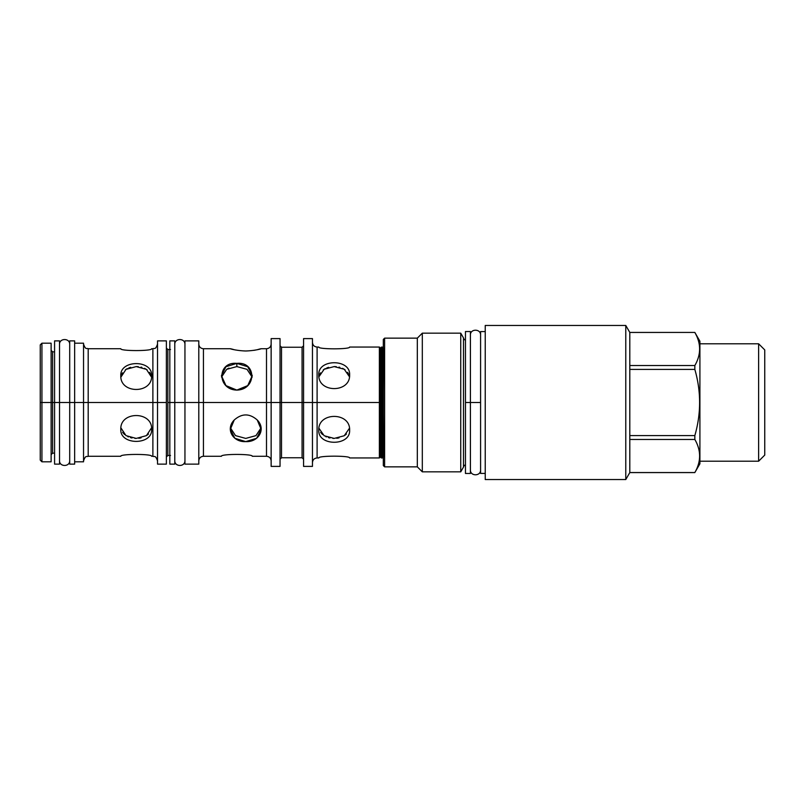 <?xml version="1.0" encoding="UTF-8"?>
<svg xmlns="http://www.w3.org/2000/svg" width="805" height="805" viewBox="0 0 805 805"><rect width="100%" height="100%" fill="white"/><g stroke="black" fill="none" stroke-linecap="round" stroke-linejoin="round"><path stroke-width="1.21" d="M40.25 358.909L40.25 402.5L41.93 402.5L41.93 461.808L40.25 460.128L40.25 402.5L41.93 402.5L41.93 461.808L51.117 461.808L51.117 343.192L51.117 402.5L41.93 402.5L51.117 402.5L41.93 402.5L41.93 343.192L41.93 402.5L52.607 402.5L52.607 453.155L54.579 453.155M303.566 345.768L302.076 347.247L302.076 402.5L281.519 402.5L281.519 347.247L302.076 347.247L302.076 402.5L303.566 402.5L303.566 466.397L303.566 402.5L312.461 402.5L312.461 466.397L303.566 466.397L303.566 402.5L312.461 402.5L312.461 338.603L303.566 338.603L303.566 402.5L312.461 402.5L312.461 466.397L312.461 402.5L379.376 402.5L317.1 402.5L379.376 402.5L317.1 402.5L317.1 457.954L318.78 457.954C317.864 455.58 350.537 455.58 349.622 457.954C350.537 455.58 317.864 455.58 318.78 457.954M280.039 345.768L281.519 347.247L281.519 402.5L280.039 402.5L280.039 338.603L271.144 338.603L271.144 402.5L280.039 402.5L271.144 402.5L280.039 402.5L280.039 466.397L271.144 466.397L271.144 402.5L266.495 402.5L266.495 456.274L266.495 402.5L203.434 402.5L266.495 402.5L203.434 402.5L203.434 348.726L203.434 402.5L266.495 402.5L266.495 348.726L266.495 402.5L271.144 402.5L271.144 466.397L271.144 402.5L280.039 402.5L280.039 466.397L280.039 402.5L317.1 402.5L317.1 457.954C314.282 458.226 312.732 459.776 312.461 462.593M280.039 459.232L281.519 457.753L281.519 402.5L281.519 457.753L302.076 457.753L303.566 459.232M302.076 402.5L302.076 457.753L302.076 402.5M312.461 342.407C312.732 345.224 314.282 346.774 317.1 347.046L317.1 402.5L317.1 347.046L318.78 347.046C317.864 349.42 350.537 349.42 349.622 347.046C350.537 349.42 317.864 349.42 318.78 347.046M349.622 347.046L379.376 347.046L379.376 402.5L380.191 402.5L380.191 347.871L379.376 347.046L379.376 457.954L349.622 457.954M318.78 374.778C317.864 358.728 350.547 358.728 349.622 374.778C350.537 393.192 317.864 393.182 318.78 374.778C317.864 358.728 350.547 358.728 349.622 374.778C350.537 393.192 317.864 393.182 318.78 374.778M318.78 430.222C317.864 411.808 350.537 411.818 349.622 430.222C350.547 446.272 317.864 446.272 318.78 430.222C317.864 411.808 350.537 411.818 349.622 430.222C350.547 446.272 317.864 446.272 318.78 430.222M169.825 349.521L169.825 402.5L167.853 402.5L167.853 455.479L170.509 455.479M169.825 456.415L169.825 402.5L167.853 402.5L167.853 349.521L167.853 455.479L166.373 456.958M83.539 460.913C85.712 454.604 86.779 457.16 88.188 456.274L88.188 402.5L83.539 402.5L83.539 461.808L74.644 461.808L74.644 343.192L83.539 343.192L83.539 402.5L83.539 343.192L83.539 402.5L152.88 402.5L88.188 402.5L88.188 348.726L88.188 402.5L152.88 402.5L152.88 348.726L152.88 402.5L157.528 402.5L157.528 340.877L166.373 340.877L166.373 402.5L166.373 340.877L166.373 402.5L157.528 402.5L157.528 340.877L157.528 464.123L166.373 464.123L166.373 402.5L88.188 402.5L88.188 456.274L120.8 456.274C119.885 453.819 152.558 453.819 151.642 456.274C152.558 453.819 119.885 453.819 120.8 456.274M174.776 455.479L174.776 402.5L174.776 464.123L169.825 464.123L169.825 402.5L167.853 402.5L184.949 402.5L174.776 402.5L174.776 460.52C174.464 467.051 185.22 467.111 184.949 460.52L184.949 402.5L179.153 402.5L184.949 402.5L180.572 402.5L184.949 402.5L184.949 344.48C185.19 337.848 174.464 337.979 174.776 344.48L174.776 348.585M253.927 350.346L255.346 350.105L253.927 350.346M256.946 349.783L257.248 349.722C266.354 347.036 258.445 350.598 245.736 350.99C233.037 350.598 225.128 347.036 234.235 349.722L234.235 349.722C225.128 347.036 233.037 350.598 245.736 350.99C258.445 350.598 266.354 347.036 257.248 349.722L256.946 349.783M230.321 348.726L203.434 348.726C200.616 348.454 199.066 346.905 198.795 344.087M231.387 349.028L231.941 349.169L231.387 349.028M236.841 390.093C256.735 389.68 256.735 361.344 236.841 363.387C216.958 361.344 216.958 389.68 236.841 390.093L247.749 385.615L252.267 375.613L247.749 366.728L236.841 363.387L225.943 366.728L221.425 375.613L225.943 385.615L236.841 390.093M184.949 349.521L184.949 402.5L184.949 340.877L198.795 340.877L198.795 402.5L198.795 340.877L198.795 402.5L203.434 402.5L203.434 456.274L221.425 456.274C220.51 453.819 253.183 453.819 252.267 456.274C253.183 453.819 220.51 453.819 221.425 456.274M234.235 419.999C241.903 413.257 249.57 413.257 257.248 419.999C266.354 429.226 258.445 442.368 245.736 441.613C233.037 442.368 225.128 429.226 234.235 419.999C241.903 413.257 249.57 413.257 257.248 419.999L261.162 429.387L256.644 438.272L245.736 441.613L234.839 438.272L230.321 429.387L234.235 419.999M151.642 348.726C152.558 351.181 119.885 351.181 120.8 348.726C119.885 351.181 152.558 351.181 151.642 348.726L152.88 348.726C154.298 347.881 155.456 350.286 157.528 344.087M120.8 375.613C119.885 359.614 152.568 359.614 151.642 375.613C152.558 394.068 119.885 394.068 120.8 375.613C119.885 359.614 152.568 359.614 151.642 375.613C152.558 394.068 119.885 394.068 120.8 375.613M157.528 460.913C155.456 454.714 154.298 457.119 152.88 456.274L152.88 402.5L152.88 456.274L151.642 456.274M120.8 429.387C119.885 410.932 152.558 410.932 151.642 429.387C152.568 445.386 119.885 445.386 120.8 429.387C119.885 410.932 152.558 410.932 151.642 429.387C152.568 445.386 119.885 445.386 120.8 429.387M69.703 456.415L69.703 402.5L59.52 402.5L74.644 402.5L74.644 464.123L69.703 464.123L69.703 402.5L74.644 402.5L73.658 402.5L74.644 402.5L74.644 340.877L69.703 340.877L69.703 402.5L59.52 402.5L69.703 402.5L59.52 402.5L69.703 402.5L69.703 351.845M54.579 456.415L54.579 402.5L52.607 402.5L52.607 351.845L54.579 351.845L54.579 402.5L57.547 402.5L52.607 402.5L52.607 453.155L51.117 454.634M59.52 453.155L59.52 402.5L59.52 464.123L54.579 464.123L54.579 402.5L52.607 402.5L59.52 402.5L59.52 348.585M184.949 456.415L184.949 402.5L203.434 402.5L203.434 456.274C200.616 456.546 199.066 458.095 198.795 460.913M151.541 377.153L146.45 369.374L136.226 366.587L125.993 369.374L120.901 377.153L125.993 369.374L136.226 366.587L146.45 369.374L151.541 377.153M120.901 427.847L125.993 435.626L136.226 438.413L146.45 435.626L151.541 427.847L146.45 435.626L136.226 438.413L125.993 435.626L120.901 427.847M151.471 428.3L151.26 429.256L151.471 428.3M148.462 434.006L147.154 435.133L148.462 434.006M141.056 437.87L139.466 438.182L141.056 437.87M139.386 438.192L138.742 438.272L139.386 438.192M135.743 438.413L134.878 438.373L135.743 438.413M131.98 438L130.45 437.628L131.98 438M128.418 436.914L127.824 436.652L128.418 436.914M124.564 434.539L122.632 432.376L124.564 434.539M121.314 429.669L120.931 428.059L121.314 429.669M121.314 375.321L122.491 372.846L121.314 375.321M125.359 369.817L127.371 368.569L125.359 369.817M128.83 367.915L130.672 367.311L128.83 367.915M136.417 366.587L138.329 366.688L136.417 366.587M141.006 367.11L141.861 367.332L141.006 367.11M144.568 368.318L147.084 369.807L144.568 368.318M149.609 372.343L151.008 374.959L149.609 372.343M166.373 402.5L157.528 402.5L166.373 402.5M40.25 402.5L41.981 402.5L40.25 402.5L41.981 402.5L40.25 402.5L41.93 402.5L40.25 402.5L40.25 344.872L41.93 343.192L51.117 343.192L51.117 402.5L52.607 402.5L52.607 351.845L51.117 350.366M349.461 376.74L344.238 369.254L334.206 366.587L324.163 369.254L318.951 376.74L324.163 369.254L334.206 366.587L344.238 369.254L349.461 376.74M318.951 428.26L324.163 435.747L334.206 438.413L344.238 435.747L349.461 428.26L344.238 435.747L334.206 438.413L324.163 435.747L318.951 428.26L319.293 429.669L318.951 428.26M349.45 428.3L349.229 429.256L349.45 428.3M346.442 434.006L345.134 435.133L346.442 434.006M339.036 437.87L337.446 438.182L339.036 437.87M337.365 438.192L336.721 438.272L337.365 438.192M333.723 438.413L332.857 438.373L333.723 438.413M329.959 438L328.43 437.628L329.959 438M326.387 436.914L325.804 436.652L326.387 436.914M322.533 434.539L320.611 432.376L322.533 434.539M319.293 375.321L320.471 372.846L319.293 375.321M323.338 369.817L325.351 368.569L323.338 369.817M326.8 367.915L328.651 367.311L326.8 367.915M334.397 366.587L336.309 366.688L334.397 366.587M338.986 367.11L339.841 367.332L338.986 367.11M342.538 368.318L345.063 369.807L342.538 368.318M347.589 372.343L348.988 374.959L347.589 372.343M41.981 402.5L45.191 402.5L41.981 402.5M252.136 376.992L247.014 369.334L236.841 366.587L236.841 363.387L236.841 366.587L226.668 369.334L221.596 376.7M252.166 377.153L247.014 369.334L236.841 366.587L236.841 363.387L236.841 366.587L226.668 369.334L221.536 377.092M230.421 427.847L235.513 435.626L245.736 438.413L255.97 435.626L261.062 427.847L255.97 435.626L245.736 438.413L235.513 435.626L230.421 427.847M383.593 347.871L383.25 402.5L381.349 402.5L381.349 347.046L381.349 402.5L382.435 402.5L382.435 347.046L380.524 347.871L381.349 457.954L380.524 457.129L380.524 347.871L380.524 457.129L380.191 402.5L379.376 402.5L380.191 402.5L380.191 457.129L379.376 457.954L379.376 402.5L383.25 402.5L383.25 347.871L382.435 347.046L382.435 457.954L383.25 457.129L383.25 402.5L383.593 457.129M383.321 339.438L383.321 465.562L384.609 466.85L383.321 465.562L384.609 466.85L383.321 465.562L383.321 339.438L384.609 338.15L384.609 466.85L417.322 466.85L384.609 466.85L384.609 338.15L383.321 339.438M764.75 349.913L764.75 455.087L758.622 461.215L699.907 461.215L758.622 461.215L699.907 461.215L758.622 461.215L764.75 455.087L758.622 461.215L764.75 455.087L764.75 349.913L758.622 343.785L699.907 343.785L758.622 343.785L758.622 461.215L758.622 343.785L699.907 343.785L758.622 343.785L764.75 349.913M694.836 332.425L629.802 332.455L629.802 365.54L629.802 332.425L694.836 332.425L699.907 341.219L699.907 463.781L699.907 341.219L694.836 332.425L699.907 341.219L694.836 332.425L629.802 332.425L625.777 325.451L485.234 325.451L485.234 479.549L625.777 479.549L485.234 479.549L485.234 325.451L625.777 325.451L625.777 479.549L629.802 472.575L625.777 479.549L485.234 479.549M480.585 331.579L480.585 473.421L485.234 473.421L480.585 473.421L480.585 331.579L485.234 331.579L480.585 331.579M460.742 333.159L463.489 337.909L460.742 333.159L460.742 471.841L422.313 471.841L417.322 466.85L422.313 471.841L417.322 466.85L384.609 466.85L417.322 466.85L417.322 338.15L417.322 466.85L422.313 471.841L460.742 471.841L422.313 471.841L422.313 333.159L422.313 471.841L460.742 471.841L463.489 467.091L460.742 471.841L460.742 333.159L422.313 333.159L417.322 338.15L384.609 338.15L417.322 338.15L422.313 333.159L417.322 338.15L384.609 338.15L417.322 338.15L422.313 333.159L460.742 333.159L422.313 333.159L460.742 333.159L463.489 337.909L463.489 467.091L460.742 471.841M485.234 473.421L480.585 473.421L485.234 473.421M467.433 402.5L468.43 402.5L467.433 402.5M694.836 472.575L629.802 472.575L694.836 472.545L629.802 472.545L629.802 439.46L694.836 439.46L694.836 435.586L629.802 435.586L629.802 439.46L629.802 435.586L694.836 435.586C701.195 413.529 701.195 391.472 694.836 369.415L629.802 369.415L629.802 435.586L629.802 369.415L694.836 369.415L694.836 365.54L629.802 365.54L629.802 369.415L629.802 365.54L694.836 365.54C701.195 354.512 701.195 343.483 694.836 332.455C701.195 343.483 701.195 354.512 694.836 365.54L694.836 369.415C701.195 391.472 701.195 413.529 694.836 435.586L694.836 439.46C701.195 450.488 701.195 461.517 694.836 472.545L699.907 463.781L694.836 472.545C701.195 461.517 701.195 450.488 694.836 439.46L629.802 439.46L629.802 472.575L625.777 479.549L625.777 325.451L485.234 325.451M629.802 332.425L625.777 325.451L629.802 332.425M463.489 467.091A2.767 2.767 0 0 1 465.461 464.877A2.767 2.767 0 0 0 463.489 467.091L463.489 337.909A2.767 2.767 0 0 0 465.461 340.123L465.461 402.5L480.585 402.5L470.402 402.5L480.585 402.5L470.402 402.5L470.402 339.247M463.489 337.909A2.767 2.767 0 0 0 465.461 340.123M470.402 464.767L470.402 402.5L470.402 473.471L465.461 473.471L465.461 402.5L470.402 402.5L470.402 331.529L465.461 331.529L465.461 465.753M72.671 402.5L71.685 402.5L72.671 402.5M58.534 402.5L54.579 402.5L54.579 340.877L59.52 340.877L59.52 402.5L58.534 402.5M171.807 402.5L172.793 402.5L171.807 402.5M169.825 340.877L169.825 402.5L174.776 402.5L174.776 340.877L169.825 340.877M382.435 402.5L381.349 402.5L381.349 457.954L382.435 457.954L382.435 402.5M179.153 402.5L174.776 402.5L179.153 402.5M198.795 402.5L198.795 464.123L184.949 464.123L184.949 402.5L198.795 402.5M83.539 402.5L74.644 402.5L83.539 402.5M227.312 368.942L228.962 368.116M166.373 348.042L167.853 349.521L170.509 349.521M271.144 344.087C270.862 346.905 269.313 348.454 266.495 348.726L261.162 348.726M271.144 460.913C270.862 458.095 269.313 456.546 266.495 456.274L252.267 456.274M83.539 344.087C85.712 350.396 86.779 347.841 88.188 348.726L120.8 348.726M470.402 469.858L470.402 469.858C470.1 476.429 480.887 476.429 480.585 469.858L480.585 469.858M480.585 335.142L480.585 335.142C480.887 328.571 470.1 328.571 470.402 335.142M59.52 460.52L59.52 460.52C59.218 467.091 70.005 467.081 69.703 460.52L69.703 460.52M69.703 344.48L69.703 344.48C70.005 337.909 59.218 337.919 59.52 344.48L59.52 344.48"/></g></svg>
